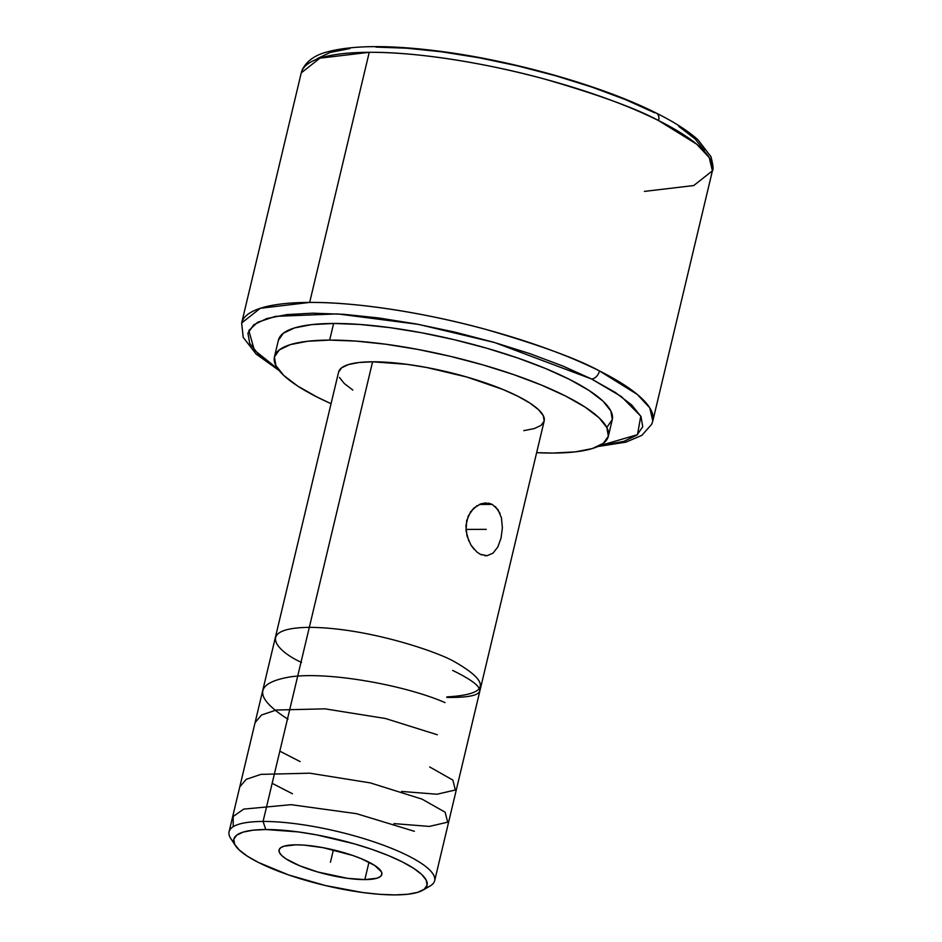 <?xml version="1.0" encoding="UTF-8"?>
<svg xmlns="http://www.w3.org/2000/svg" width="942" height="942" viewBox="0 0 942 942"><rect width="100%" height="100%" fill="white"/><g stroke="black" fill="none" stroke-linecap="round" stroke-linejoin="round"><path stroke-width="1.41" d="M644.41 191.403L693.736 185.539L712.399 170.832L709.267 157.62L696.739 144.208L658.611 120.6A211.326 50.762 -166.6 0 0 369.24 52.305L309.659 302.417A211.326 50.762 13.4 0 1 599.489 370.948A8.454 5.746 116.6 0 1 591.494 378.967L615.314 392.437L631.705 404.966L640.972 416.541L642.75 426.714L636.969 435.098L623.863 441.374L599.406 445.754L637.475 434.698L640.772 416.152L621.32 396.535L591.494 378.967A8.454 5.746 -63.4 0 0 599.489 370.948L637.322 394.451L649.721 407.792L652.818 420.944L651.711 424.277L641.808 435.392L625.924 442.151L597.758 446.543M279.268 370.665L256.059 354.004L243.213 337.377L241.658 322.988A211.326 50.762 13.4 0 1 309.659 302.417C360.939 301.97 433.567 314.84 486.413 329.582C539.801 345.102 577.493 358.89 599.489 370.948A211.326 50.762 13.4 0 1 652.818 420.944L712.399 170.832A211.326 50.762 -166.6 0 0 658.611 120.6A8.454 5.723 -63.4 0 0 656.397 113.134A8.454 5.723 -63.4 0 0 654.443 112.675L625.688 99.711L592.459 87.3L556.039 75.89L517.817 65.94L479.243 57.815L441.786 51.834L406.897 48.219L375.893 47.1M364.837 879.604A52.834 12.693 13.4 0 1 308.14 868.96A52.834 12.693 13.4 0 1 279.056 849.967A52.834 12.693 13.4 0 1 296.047 844.821A52.834 12.693 13.4 0 1 352.755 855.466A52.834 12.693 13.4 0 1 381.84 874.459A52.834 12.693 13.4 0 1 364.837 879.604L368.981 862.201L364.837 879.604L347.563 878.321L317.713 871.986L299.591 865.733L286.168 858.951L281.894 855.677L279.491 852.663L279.044 850.014L280.563 847.824L284.013 846.199L296.047 844.821L304.184 845.127L323.13 847.682L352.673 855.43L361.304 858.692L374.716 865.474L381.404 871.762L381.851 874.412L380.321 876.59L376.882 878.227L364.837 879.604M422.699 890.261L430.011 886.057A105.669 25.387 -166.6 0 0 387.704 846.834A105.669 25.387 -166.6 0 0 263.077 821.448L265.785 829.525A99.322 23.856 13.4 0 1 382.923 853.381A99.322 23.856 13.4 0 1 422.699 890.261A99.322 23.856 13.4 0 1 395.11 894.9A99.322 23.856 13.4 0 1 299.721 878.556A99.322 23.856 13.4 0 1 235.465 845.657A99.322 23.856 13.4 0 1 265.785 829.525L263.077 821.448A105.669 25.387 13.4 0 1 376.482 842.725A105.669 25.387 13.4 0 1 434.662 880.711A105.669 25.387 13.4 0 1 425.596 887.976M434.662 880.711L544.17 421.062A105.669 25.387 -166.6 0 0 485.99 383.076A105.669 25.387 -166.6 0 0 372.585 361.799L263.077 821.448L372.585 361.799L407.132 364.342L426.738 367.51L466.855 377.035L503.087 389.529L517.982 396.311L529.922 403.094L538.471 409.64L543.287 415.669L544.182 420.98L541.132 425.348L534.244 428.598L523.787 430.635M488.663 503.181L492.23 504.406L479.231 504.453L492.23 504.406L498.024 509.669L501.438 517.865L502.38 527.814L501.05 538.047L497.812 546.972L493.031 553.142L487.038 555.721L480.338 554.296L476.982 552.094L471.024 545.23L467.008 535.986L465.913 525.707L468.256 515.933L473.638 508.244L480.926 503.782L488.663 503.181M495.398 506.596L500.049 513.472M480.809 503.817L485.86 502.934M484.824 502.981L492.23 504.406M468.786 541.002L466.055 530.899L466.655 520.667L470.623 511.742L477.123 505.56M474.273 549.539L470.976 545.147M481.715 554.909L479.537 553.861M329.665 340.097A171.597 41.224 13.4 0 1 513.826 374.657A171.597 41.224 13.4 0 1 608.308 436.346A171.597 41.224 13.4 0 1 553.095 453.055A171.597 41.224 13.4 0 1 536.634 452.666L553.095 453.055L575.221 451.877L592.2 448.592L603.375 443.293L608.332 436.205L606.883 427.597L599.065 417.789L585.182 407.168L565.777 396.146L541.591 385.137L513.555 374.563L482.751 364.837L450.347 356.335L417.6 349.376L385.773 344.23L356.076 341.098L329.665 340.097L333.621 323.471L329.665 340.097L307.539 341.275L290.56 344.56L279.374 349.859L274.416 356.947L275.876 365.555L283.695 375.363L297.566 385.985L316.971 397.006L331.054 403.682A171.597 41.224 13.4 0 1 274.452 356.806A171.597 41.224 13.4 0 1 329.665 340.097M608.308 436.346L612.265 419.72A171.597 41.224 -166.6 0 0 517.782 358.031A171.597 41.224 -166.6 0 0 333.621 323.471L360.032 324.472L389.729 327.604L421.569 332.75L454.303 339.709L486.708 348.21L517.523 357.936L545.559 368.499L569.745 379.508L589.15 390.541L603.021 401.162L610.84 410.959L612.3 419.579L607.343 426.667M656.397 113.134A8.454 5.723 116.6 0 1 658.611 120.6C636.557 108.577 598.888 94.824 545.595 79.352C492.854 64.68 420.45 51.857 369.24 52.305L319.915 58.168L301.252 72.875L241.658 322.988L260.322 308.281L309.659 302.417L369.24 52.305A211.326 50.762 -166.6 0 0 301.252 72.875L302.358 69.543C306.915 60.688 315.511 54.73 328.146 51.669C353.238 45.181 389.67 44.957 437.441 50.962C512.048 60.206 602.503 85.84 656.315 113.099C674.26 122.036 688.143 130.938 697.975 139.781L710.927 156.631C713.141 165.097 713.624 169.831 712.399 170.832M591.494 378.967L494.703 342.558L418.531 324.389L337.507 313.898L275.464 316.359L257.484 322.341L248.818 330.56L254.34 350.106L278.149 369.229L258.968 354.922L249.701 343.347L247.923 333.174L253.704 324.802L266.81 318.526L286.745 314.604L312.744 313.18L343.83 314.31L378.79 317.96L416.293 323.977L454.915 332.126L493.172 342.111L529.592 353.544L562.786 365.991L591.494 378.967M704.345 150.426L695.066 138.874L678.676 126.346M349.965 48.548L330.089 52.481L317.042 58.757M278.373 340.321L283.33 333.233L294.516 327.934L311.496 324.637L333.621 323.471A171.597 41.224 -166.6 0 0 278.408 340.18L274.452 356.806M352.826 390.059L344.277 383.512L339.461 377.483M338.567 372.172L341.616 367.804L348.505 364.554L358.961 362.517L372.585 361.799A105.669 25.387 -166.6 0 0 338.59 372.09L229.083 831.739A105.669 25.387 13.4 0 1 263.077 821.448A105.669 25.387 -166.6 0 0 230.825 838.604L235.465 845.657M487.038 555.721L484.482 555.65M501.438 517.865L502.38 527.814L501.05 538.047L497.812 546.972L493.031 553.142M233.899 842.313A105.669 25.387 13.4 0 1 229.083 831.739M265.785 829.525L252.974 830.196L243.154 832.104L236.678 835.165L233.804 839.275L234.652 844.256L239.174 849.931L247.204 856.078L258.438 862.46L288.664 874.953L325.249 885.504L362.635 892.51L379.814 894.323L395.11 894.9L407.91 894.229L417.742 892.321L424.218 889.248L427.091 885.15L426.243 880.169L421.722 874.494L413.679 868.347L402.458 861.965L388.457 855.583L372.231 849.472L354.392 843.844L316.689 834.895L298.261 831.916L265.785 829.525M333.386 849.861L330.442 862.213L333.386 849.861M465.925 529.416L486.284 529.345M446.779 697.433C488.58 697.892 490.547 688.896 452.678 670.433M445.013 702.602C406.497 685.67 330.041 671.411 290.89 676.78C254.234 682.891 253.257 697.045 287.969 719.217M437.347 734.772L385.419 718.499L325.025 708.843L276.23 710.033L261.487 715.037L255.07 722.644M280.304 751.398L300.109 761.595M401.622 791.445L436.982 794.236L455.351 789.997L452.867 780.094L429.682 766.953M272.638 783.567L292.444 793.765M393.956 823.614L429.375 826.417L447.697 822.166L445.107 812.192L422.016 799.122L370.277 782.884L309.765 773.194L260.887 774.371L246.192 779.364L239.739 786.982M414.35 831.291L356.582 813.7L291.054 804.668L243.695 809.119L233.169 816.49L233.227 826.687M446.908 696.892C488.721 694.525 491.335 682.844 454.715 661.849C437.677 651.676 366.956 627.619 309.317 627.348C253.563 628.02 278.314 652.229 301.511 662.391"/></g></svg>
